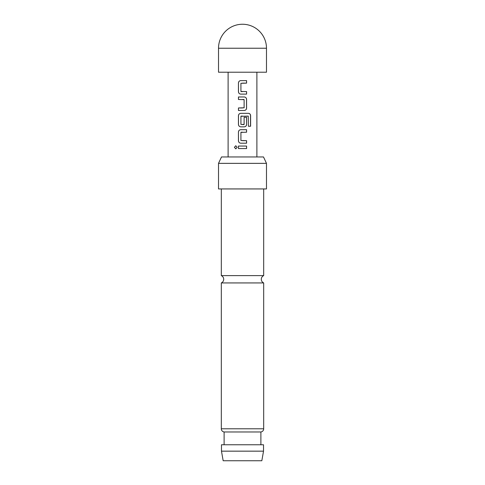 <?xml version="1.0" encoding="UTF-8"?>
<svg xmlns="http://www.w3.org/2000/svg" width="485" height="485" viewBox="0 0 485 485"><rect width="100%" height="100%" fill="white"/><g stroke="black" fill="none" stroke-linecap="round" stroke-linejoin="round"><path stroke-width="0.73" d="M234.413 147.307L235.771 145.749L237.159 147.307L235.771 148.859L234.413 147.307L235.807 145.755M221.312 188.938L221.312 275.613L263.688 275.613C262.161 276.359 261.36 277.578 261.288 279.275C261.36 280.973 262.161 282.191 263.688 282.937L263.688 428.795A3.195 3.195 0 0 1 260.888 431.971L224.112 431.971L224.112 444.763M266.483 48.233L266.483 72.216L218.517 72.216L218.517 48.233A23.983 23.983 0 0 1 242.5 24.25A23.983 23.983 0 0 1 266.483 48.233L218.517 48.233M224.112 431.971A3.195 3.195 0 0 1 221.312 428.795L221.312 282.937L263.688 282.937M261.833 460.75L223.167 460.75L221.475 451.159L263.525 451.159L261.833 460.75M218.517 163.354L221.499 156.958L263.5 156.958L266.483 163.354L218.517 163.354L218.517 188.938L266.483 188.938L266.483 163.354M260.888 431.971L260.888 444.763M263.525 451.159L263.525 444.763L221.475 444.763L221.475 451.159M263.688 188.938L263.688 275.613M242.5 80.613L246.58 80.613L246.586 83.129L240.918 83.299L240.924 91.435L246.586 91.598L246.586 94.12L240.754 94.12C239.372 93.957 238.602 93.175 238.444 91.774L238.45 82.965C238.59 81.553 239.354 80.765 240.754 80.613L242.5 80.613L240.754 80.613M238.499 99.492L238.499 96.97L244.282 96.97C245.665 97.133 246.435 97.915 246.586 99.322L246.592 108.125C246.453 109.543 245.689 110.325 244.288 110.477L238.45 110.477L238.456 107.961L244.119 107.791L244.119 99.655L238.45 99.492L238.45 96.97L243.234 96.97M242.5 113.332L248.562 113.326C249.805 113.496 250.484 114.278 250.606 115.679L250.606 126.252L248.399 126.252L248.253 116.121L240.924 116.291L240.93 124.427L244.119 124.427L244.119 117.273L246.592 117.273L246.586 124.493C246.447 125.906 245.683 126.688 244.282 126.84L240.76 126.834C239.372 126.676 238.608 125.888 238.45 124.487L238.45 115.679C238.59 114.266 239.36 113.484 240.76 113.332L242.5 113.332L240.76 113.332C239.396 113.484 238.632 114.266 238.493 115.679L238.45 115.679M242.5 129.689L246.586 129.689L246.586 132.205L240.924 132.375L240.918 140.511L246.592 140.68L246.586 143.196L240.76 143.196C239.372 143.033 238.602 142.25 238.45 140.844L238.45 132.035C238.59 130.623 239.36 129.841 240.76 129.689L246.586 129.689M242.5 146.046L246.586 146.052L246.586 148.568L242.5 148.568L238.45 148.562L238.45 146.046L246.586 146.052M242.5 148.568L238.45 148.562M238.493 148.562L238.493 146.046M246.538 146.052L246.538 148.568M235.813 148.859L234.504 147.307M242.5 143.196L240.76 143.196C239.39 143.045 238.632 142.263 238.499 140.844L238.45 140.844M242.5 140.68L246.592 140.68M246.544 140.68L246.538 143.196M241.106 132.205L242.5 132.205M246.544 129.689L246.544 132.205M238.499 140.844L238.45 132.035M238.499 132.035C238.632 130.623 239.396 129.841 240.778 129.689M248.496 113.326C249.739 113.484 250.412 114.266 250.515 115.679L250.606 115.679M250.515 115.679L250.515 126.252M242.5 126.84L240.76 126.834C239.396 126.682 238.638 125.9 238.499 124.487L238.45 124.487M238.499 124.487L238.493 115.679M244.1 117.273L246.544 117.273L246.586 124.493M246.538 124.493C246.404 125.906 245.646 126.688 244.264 126.84M242.5 124.596L243.955 124.596M241.112 116.121L242.5 116.121M244.264 96.97C245.64 97.121 246.404 97.903 246.538 99.322L246.55 108.125C246.41 109.543 245.652 110.325 244.27 110.477L244.288 110.477M242.5 99.486L243.949 99.486M238.499 110.477L238.456 107.961M238.505 107.961L242.5 107.961M244.27 110.477L242.5 110.477M241.688 110.477L241.245 110.477M240.772 94.12C239.39 93.969 238.632 93.187 238.493 91.774L238.444 91.774M246.538 91.598L246.586 94.12M246.544 94.12L241.73 94.12M241.106 91.604L242.5 91.604M246.538 80.613L246.586 83.129M246.538 83.129L242.5 83.129M238.493 91.774L238.45 82.965M238.493 82.965C238.632 81.547 239.39 80.765 240.772 80.613M221.312 428.795L263.688 428.795M221.312 275.613C222.839 276.359 223.64 277.578 223.712 279.275C223.64 280.973 222.839 282.191 221.312 282.937M256.892 72.216L256.892 156.958M228.108 72.216L228.108 156.958"/></g></svg>
